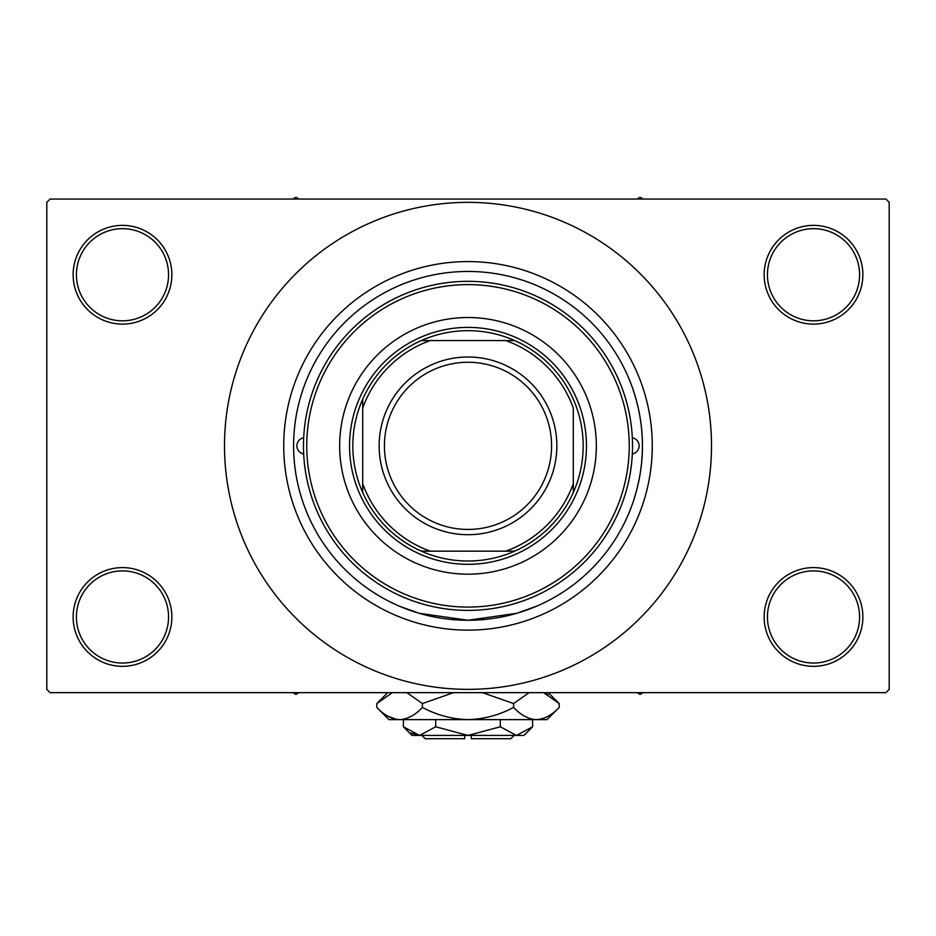 <?xml version="1.0" encoding="UTF-8"?>
<svg xmlns="http://www.w3.org/2000/svg" width="936" height="936" viewBox="0 0 936 936"><rect width="100%" height="100%" fill="white"/><g stroke="black" fill="none" stroke-linecap="round" stroke-linejoin="round"><path stroke-width="1.4" d="M764.15 616.964A49.362 49.362 0 0 1 813.513 567.602A49.362 49.362 0 0 1 862.875 616.964A49.362 49.362 0 0 1 813.513 666.327A49.362 49.362 0 0 1 764.15 616.964M859.587 616.964A46.063 46.063 0 0 0 813.513 570.901A46.063 46.063 0 0 0 767.45 616.964A46.063 46.063 0 0 0 813.513 663.039A46.063 46.063 0 0 0 859.587 616.964M73.125 616.964A49.362 49.362 0 0 1 122.487 567.602A49.362 49.362 0 0 1 171.85 616.964A49.362 49.362 0 0 1 122.487 666.327A49.362 49.362 0 0 1 73.125 616.964M168.55 616.964A46.063 46.063 0 0 0 122.487 570.901A46.063 46.063 0 0 0 76.413 616.964A46.063 46.063 0 0 0 122.487 663.039A46.063 46.063 0 0 0 168.55 616.964M73.125 274.739A49.362 49.362 0 0 1 122.487 225.377A49.362 49.362 0 0 1 171.85 274.739A49.362 49.362 0 0 1 122.487 324.102A49.362 49.362 0 0 1 73.125 274.739M168.55 274.739A46.063 46.063 0 0 0 122.487 228.676A46.063 46.063 0 0 0 76.413 274.739A46.063 46.063 0 0 0 122.487 320.814A46.063 46.063 0 0 0 168.55 274.739M764.15 274.739A49.362 49.362 0 0 1 813.513 225.377A49.362 49.362 0 0 1 862.875 274.739A49.362 49.362 0 0 1 813.513 324.102A49.362 49.362 0 0 1 764.15 274.739M859.587 274.739A46.063 46.063 0 0 0 813.513 228.676A46.063 46.063 0 0 0 767.45 274.739A46.063 46.063 0 0 0 813.513 320.814A46.063 46.063 0 0 0 859.587 274.739M536.971 606.037L516.777 613.302L467.988 620.252L419.199 613.291L399.532 606.259M628.395 514.32C625.774 519.971 642.892 486.158 642.4 445.852C642.892 405.58 625.774 371.721 628.395 377.383L628.185 376.88M283.725 445.852A184.275 184.275 0 0 1 468 261.577A184.275 184.275 0 0 1 652.275 445.852A184.275 184.275 0 0 1 468 630.127A184.275 184.275 0 0 1 283.725 445.852M224.5 445.852A243.5 243.5 0 0 0 468 689.364A243.5 243.5 0 0 0 711.5 445.852A243.5 243.5 0 0 0 468 202.351A243.5 243.5 0 0 0 224.5 445.852M885.912 692.652L50.088 692.652L46.8 689.364L46.8 202.351L50.088 199.052L885.912 199.052L889.2 202.351L889.2 689.364L885.912 692.652M303.673 437.755A8.225 8.225 0 0 0 303.673 453.948M632.327 453.948A8.225 8.225 0 0 0 632.327 437.755M339.663 445.852A128.337 128.337 0 0 0 468 574.189A128.337 128.337 0 0 0 596.337 445.852A128.337 128.337 0 0 0 468 317.515A128.337 128.337 0 0 0 339.663 445.852M629.238 445.852A161.238 161.238 0 0 0 468 284.614A161.238 161.238 0 0 0 306.762 445.852A161.238 161.238 0 0 0 468 607.09A161.238 161.238 0 0 0 629.238 445.852M303.475 445.852A164.525 164.525 0 0 1 468 281.326A164.525 164.525 0 0 1 632.525 445.852A164.525 164.525 0 0 1 468 610.389A164.525 164.525 0 0 1 303.475 445.852M642.4 445.852A174.4 174.4 0 0 0 468 271.452A174.4 174.4 0 0 0 293.6 445.852A174.4 174.4 0 0 0 468 620.252A174.4 174.4 0 0 0 642.4 445.852M637.018 692.652L640.095 694.43L643.172 692.652M468 330.677A115.175 115.175 0 0 0 421.352 340.552L430.197 340.552L421.352 340.552A115.175 115.175 0 0 0 362.7 492.511L362.7 483.666L362.7 492.511A115.175 115.175 0 0 0 514.648 551.152L505.803 551.152L514.648 551.152A115.175 115.175 0 0 0 573.3 492.511L573.3 408.049A111.875 111.875 0 0 0 505.803 340.552L430.197 340.552A111.875 111.875 0 0 0 362.7 408.049L362.7 483.666A111.887 111.887 0 0 0 430.197 551.152L505.803 551.152A111.875 111.875 0 0 0 573.3 483.666L573.3 492.511A115.175 115.175 0 0 0 514.648 340.552L505.803 340.552L514.648 340.552A115.175 115.175 0 0 0 468 330.677M468 564.314A118.462 118.462 0 0 1 349.537 445.852A118.462 118.462 0 0 1 468 327.389A118.462 118.462 0 0 1 586.462 445.852A118.462 118.462 0 0 1 468 564.314M421.352 551.152L430.197 551.152L421.352 551.152M362.7 399.204L362.7 408.049L362.7 399.204M384.415 445.852A83.585 83.585 0 0 0 468 529.437A83.585 83.585 0 0 0 551.585 445.852A83.585 83.585 0 0 0 468 362.267A83.585 83.585 0 0 0 384.415 445.852M556.85 445.852A88.85 88.85 0 0 1 468 534.702A88.85 88.85 0 0 1 379.15 445.852A88.85 88.85 0 0 1 468 357.002A88.85 88.85 0 0 1 556.85 445.852M292.828 692.652L295.905 694.43L298.982 692.652M643.172 199.052L640.095 197.285L637.018 199.052M298.982 199.052L295.905 197.285L292.828 199.052M514.075 735.427L510.775 738.715L471.288 738.715L471.288 735.427M403.404 726.781L412.062 735.427L523.938 735.427L532.596 726.781L516.45 735.427L500.292 726.781L468 735.427L435.708 726.781L419.55 735.427L403.404 726.781L403.404 719.632M435.708 726.781L435.708 719.632M411.29 733.04L417.327 735.251L411.302 733.04M532.596 726.781L532.596 719.632M500.292 726.781L500.292 719.632M548.11 694.734L543.629 692.652L559.19 703.556L559.19 707.417L546.975 719.632L389.025 719.632L376.81 707.417L376.81 703.556L392.371 692.652M559.19 707.417C552.1 715.057 544.495 719.129 536.398 719.632C528.384 719.164 520.79 715.092 513.595 707.417C499.286 715.081 484.087 719.152 468 719.632C451.877 719.14 436.679 715.069 422.405 707.417C415.303 715.057 407.71 719.129 399.602 719.632C391.599 719.164 383.994 715.092 376.81 707.417M422.405 707.417L422.405 703.556L453.527 692.652M406.832 692.652L422.405 703.556M387.89 716.227L396.454 719.386M536.398 719.632L539.545 719.386L536.398 719.632M513.595 707.417L513.595 703.556L529.156 692.652M482.473 692.652L513.595 703.556M464.712 735.427L464.712 738.715L425.225 738.715L421.937 735.427M548.285 692.652L559.19 703.556M387.715 692.652L376.81 703.556"/></g></svg>
